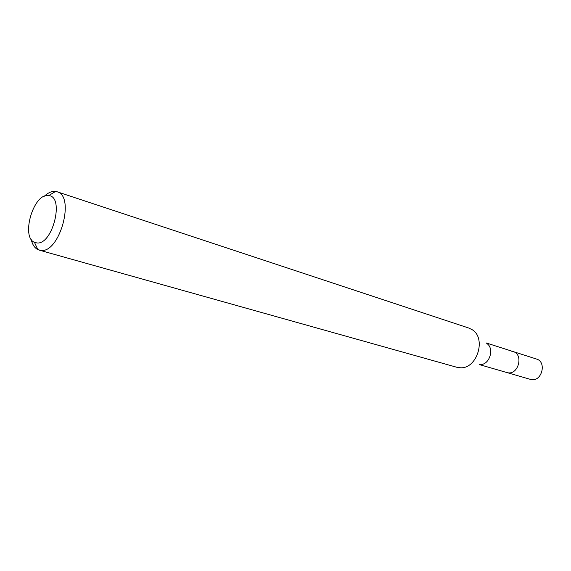 <?xml version="1.0" encoding="UTF-8"?>
<svg xmlns="http://www.w3.org/2000/svg" width="571" height="571" viewBox="0 0 571 571"><rect width="100%" height="100%" fill="white"/><g stroke="black" fill="none" stroke-linecap="round" stroke-linejoin="round"><path stroke-width="0.86" d="M479.583 364.648L531.33 379.636C541.972 381.728 546.954 361.764 536.476 359.031L513.136 351.565C523.721 354.313 518.575 374.883 507.812 372.784L506.72 372.549L507.812 372.784C518.575 374.883 523.721 354.313 513.136 351.565L511.723 351.258M486.763 343.471C494.729 348.26 489.611 365.005 480.332 364.519M39.178 250.119L456.9 367.296L460.611 367.788C477.178 368.745 486.506 338.21 472.238 329.738L468.884 328.075L57.014 191.749C75.5 195.91 59.712 253.445 40.862 250.405L37.843 249.613C34.581 247.957 32.354 244.516 31.162 239.306M44.324 196.231C47.721 193.034 51.062 191.399 54.331 191.328L57.014 191.749M36.872 242.939L34.46 242.332C20.941 237.179 33.075 194.383 47.714 195.489L48.749 195.567C64.751 196.581 52.625 245.195 36.872 242.939M486.214 342.95L513.136 351.565M34.46 242.332L37.843 249.613M48.749 195.567L55.63 191.421"/></g></svg>
